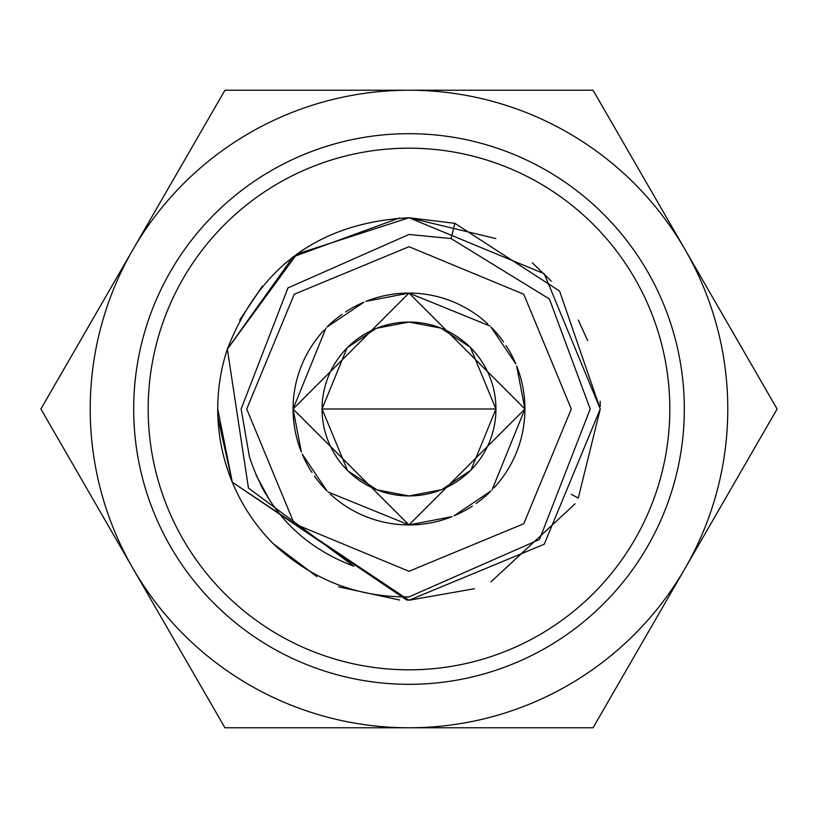 <?xml version="1.0" encoding="UTF-8"?>
<svg xmlns="http://www.w3.org/2000/svg" width="818" height="818" viewBox="0 0 818 818"><rect width="100%" height="100%" fill="white"/><g stroke="black" fill="none" stroke-linecap="round" stroke-linejoin="round"><path stroke-width="1.23" d="M132.925 568.387A318.785 318.785 0 0 1 132.925 249.613L224.95 90.215L593.05 90.215L777.1 409L593.05 727.785L224.95 727.785L40.9 409L132.925 249.613A318.785 318.785 0 0 1 685.075 249.613A318.785 318.785 0 0 1 409 727.785A318.785 318.785 0 0 1 132.925 568.387M409 684.318A275.318 275.318 0 0 1 133.682 409A275.318 275.318 0 0 1 409 133.682A275.318 275.318 0 0 1 684.318 409A275.318 275.318 0 0 1 409 684.318M409 669.819A260.819 260.819 0 0 1 148.181 409A260.819 260.819 0 0 1 409 148.181A260.819 260.819 0 0 1 669.819 409A260.819 260.819 0 0 1 409 669.819M399.644 600.034L338.529 586.813M316.893 576.629L272.936 543.428M239.633 320.135L262.343 286.228M284.552 263.754L303.775 249.275M407.098 600.259L232.292 482.201L217.925 417.579M227.353 349.102A191.269 191.269 0 0 0 272.905 543.397C311.556 579.543 356.914 597.375 409 596.905L539.491 539.491L590.207 409L549.43 299.03L451.086 238.559L409 234.469L287.936 287.936L241.136 409L249.367 456.587C266.648 509.88 301.505 546.444 353.928 566.26L248.468 488.08L227.353 349.102C259.684 266.29 320.237 222.506 409 217.752L296.893 254.04L227.343 349.153L296.893 254.04L409 217.731L296.893 254.04L227.343 349.153L293.089 256.862L399.521 217.966M495.8 238.559L409 217.731L544.246 273.754L600.259 409L544.246 544.246L409 600.269L232.292 482.201L217.741 409M409 217.752L454.849 223.324L559.594 291.075L600.259 409L544.246 273.754L409 217.741L544.246 273.754L600.259 409L544.246 544.246L409 600.259L232.292 482.201L409 600.269L474.481 588.715M532.324 262.803L551.22 281.106M578.336 320.073L587.641 340.646M600.115 401.28L600.248 406.301M600.259 409L544.246 544.246L409 600.269L544.246 544.246L600.269 409L578.275 498.029L571.189 494.307M575.095 503.827L491.004 581.803M246.709 409L294.245 294.245L409 246.709L523.755 294.245L571.291 409L523.755 523.755L409 571.291L294.245 523.755L246.709 409M452.037 516.639L409 524.921L328.12 492.047M314.429 476.045A115.921 115.921 0 0 0 327.026 490.974L302.21 454.102M301.361 452.037L293.079 409L409 293.079L489.88 325.953M516.639 365.963L524.921 409L409 524.921L293.079 409L325.953 328.12M341.955 314.429A115.921 115.921 0 0 0 327.026 327.026L363.898 302.21M365.963 301.361L409 293.079L524.921 409L492.047 489.88M441.004 489.839L409 495.943L377.17 489.91M376.996 489.839L348.1 471.045M347.527 470.473L322.057 409L346.955 348.1M347.527 347.527L375.666 328.703M376.996 328.161L409 322.057L440.83 328.09M260.472 484.532L265.38 493.448L260.472 484.532M256.126 475.217L270.298 501.322M476.045 503.571A115.921 115.921 0 0 0 490.974 490.974L454.102 515.79M503.571 341.955A115.921 115.921 0 0 0 490.974 327.026L515.79 363.898M470.473 347.527L495.943 409L471.045 469.9M470.473 470.473L442.334 489.297M441.004 328.161L469.9 346.955M409 322.057A86.943 86.943 0 0 1 495.943 409A86.943 86.943 0 0 1 409 495.943A86.943 86.943 0 0 1 322.057 409A86.943 86.943 0 0 1 409 322.057A86.943 86.943 0 0 1 495.943 409A86.943 86.943 0 0 1 409 495.943A86.943 86.943 0 0 1 322.057 409A86.943 86.943 0 0 1 409 322.057M409 524.921A115.921 115.921 0 0 1 366.546 516.864M366.331 516.782A115.921 115.921 0 0 1 346.198 506.434M345.564 506.025A115.921 115.921 0 0 1 330.216 494.041M311.975 472.436A115.921 115.921 0 0 1 302.251 454.205M301.218 451.669A115.921 115.921 0 0 1 301.136 366.546M301.218 366.331A115.921 115.921 0 0 1 311.566 346.198M311.975 345.564A115.921 115.921 0 0 1 323.959 330.216M345.564 311.975A115.921 115.921 0 0 1 363.795 302.251M366.331 301.218A115.921 115.921 0 0 1 408.07 293.079M409 293.079A115.921 115.921 0 0 1 451.454 301.136M451.669 301.218A115.921 115.921 0 0 1 471.802 311.566M472.436 311.975A115.921 115.921 0 0 1 487.784 323.959M506.025 345.564A115.921 115.921 0 0 1 515.749 363.795M516.782 366.331A115.921 115.921 0 0 1 516.864 451.454M516.782 451.669A115.921 115.921 0 0 1 506.434 471.802M506.025 472.436A115.921 115.921 0 0 1 494.041 487.784M472.436 506.025A115.921 115.921 0 0 1 454.205 515.749M451.669 516.782A115.921 115.921 0 0 1 409.93 524.921M454.849 223.324L451.086 238.559M322.057 409L495.943 409M114.735 281.126L120.952 270.339M666.762 217.895L671.547 226.177M115.624 279.572L116.166 278.631M655.739 619.195L654.472 621.394M91.851 497.252L92.731 498.776M670.627 226.862L671.097 225.4"/></g></svg>
